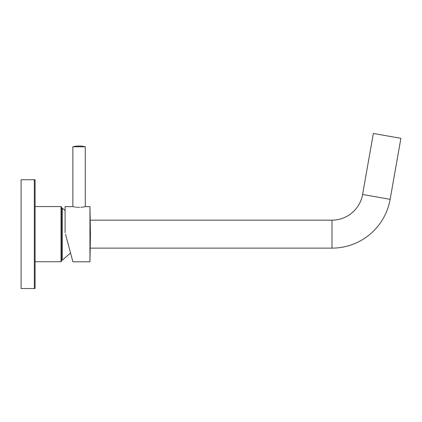 <?xml version="1.0" encoding="UTF-8"?>
<svg xmlns="http://www.w3.org/2000/svg" width="422" height="422" viewBox="0 0 422 422"><rect width="100%" height="100%" fill="white"/><g stroke="black" fill="none" stroke-linecap="round" stroke-linejoin="round"><path stroke-width="0.63" d="M61.506 234.141L61.506 261.265L61.506 260.174L62.287 260.174L62.287 208.109L61.506 208.109L61.506 234.141L61.506 207.023L61.042 206.558L61.042 261.73L61.506 261.265M35.089 179.746L34.309 179.746L35.089 180.526L35.089 234.141L35.089 206.558L61.042 206.558M35.089 234.141L35.089 287.762L34.309 288.537L21.1 288.537L21.1 179.746L34.309 179.746L34.309 288.537L35.089 288.537M65.505 234.21L72.895 261.793L65.505 234.21M72.858 146.787L85.291 146.787A25.257 25.257 0 0 0 72.858 146.787L72.858 206.622L65.088 206.622L65.088 232.654M89.955 261.793L90.435 234.21L89.955 206.622L89.955 261.793L72.895 261.793M79.072 207.334C87.09 206.558 87.09 206.558 79.072 207.334C71.054 206.558 71.054 206.558 79.072 207.334L78.223 207.318M77.542 207.286L76.656 207.223M75.997 207.155L75.559 207.102M74.831 207.002L73.502 206.759M84.711 206.748L82.902 207.06M82.327 207.139L80.802 207.276M79.573 207.329L79.183 207.334M90.192 220.157L331.982 220.157A31.086 31.086 0 0 0 362.593 194.468L390.144 199.326L400.9 138.321L373.349 133.463L362.593 194.468M90.192 248.131L331.982 248.131A59.059 59.059 0 0 0 390.144 199.326M331.982 220.157L331.982 248.131M61.042 261.73L35.089 261.73M65.088 210.546L62.287 208.109M70.537 253L62.287 260.174M89.955 206.622L85.291 206.622L85.291 146.787"/></g></svg>
